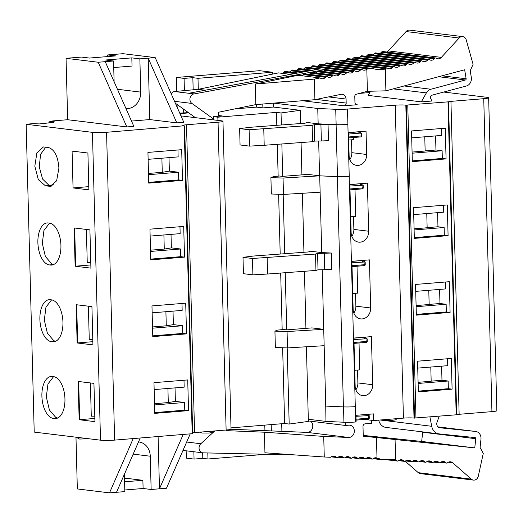 <?xml version="1.0" encoding="UTF-8"?>
<svg xmlns="http://www.w3.org/2000/svg" width="523" height="523" viewBox="0 0 523 523"><rect width="100%" height="100%" fill="white"/><g stroke="black" fill="none" stroke-linecap="round" stroke-linejoin="round"><path stroke-width="0.78" d="M180.978 115.903L221.464 120.833A10.277 0.928 178.5 0 1 222.975 121.277A10.277 0.928 178.5 0 1 218.058 122.199L186.502 124.762A7.708 0.7 -1.5 0 0 182.821 125.455A7.708 0.7 -1.5 0 0 183.952 125.788L106.568 132.293A10.277 0.928 178.5 0 1 92.44 132.352L26.15 124.278L33.237 123.591L39.14 123.931L53.771 122.389L48.894 121.872L48.92 122.898M147.944 152.415L148.748 183.115L182.494 180.376L181.69 149.676L147.944 152.415M48.208 147.421C54.431 149.323 57.994 156.22 58.909 168.105L56.628 180.795L50.313 186.325L45.475 185.848L38.323 179.657L34.819 166.19L36.891 152.847L43.376 146.943L48.208 147.421M73.057 187.934L88.871 189.862L87.91 153.017L72.089 151.095L73.057 187.934L88.786 186.652M60.93 245.418A21.07 10.905 -94.6 0 0 49.391 223.099L48.319 222.968A21.07 10.905 -94.6 0 0 47.162 222.942A21.07 10.905 -94.6 0 0 37.924 243.718A21.07 10.905 -94.6 0 0 49.417 264.926L50.489 265.056A21.07 10.905 -94.6 0 0 51.646 265.076A21.07 10.905 -94.6 0 0 60.93 245.418M62.943 322.168A21.07 10.905 -94.6 0 0 51.398 299.849L50.326 299.718A21.07 10.905 -94.6 0 0 49.169 299.692A21.07 10.905 -94.6 0 0 39.931 320.468A21.07 10.905 -94.6 0 0 51.424 341.676L52.496 341.807A21.07 10.905 -94.6 0 0 53.66 341.826A21.07 10.905 -94.6 0 0 62.943 322.168M64.95 398.918A21.07 10.905 -94.6 0 0 53.411 376.599L52.339 376.468A21.07 10.905 -94.6 0 0 51.182 376.442A21.07 10.905 -94.6 0 0 41.938 397.219A21.07 10.905 -94.6 0 0 53.438 418.426L54.51 418.557A21.07 10.905 -94.6 0 0 55.667 418.577A21.07 10.905 -94.6 0 0 64.95 398.918M148.525 174.682L178.539 172.244L178.742 179.919L182.494 180.376M148.728 182.357L178.742 179.919M177.957 149.977L178.14 156.893L148.127 159.332M150.539 251.432L180.553 248.994L180.755 256.669L184.508 257.126L183.704 226.426L149.957 229.166L150.755 259.866L184.508 257.126M150.735 259.107L180.755 256.669M179.971 226.727L180.147 233.644L150.134 236.082M152.546 328.183L182.56 325.744L182.762 333.419L186.515 333.877L185.711 303.177L151.964 305.916L152.768 336.616L186.515 333.877M152.749 335.858L182.762 333.419M181.978 303.477L182.161 310.394L152.147 312.832M351.999 265.71L364.747 264.677L365.021 261.984L362.308 260.493L351.887 261.402M365.021 261.984L351.92 262.801M349.985 188.96L362.74 187.927L363.014 185.234L360.295 183.743L349.874 184.652M363.014 185.234L349.913 186.051M348.625 136.974L361.38 135.941L361.648 133.247L359.549 133.169L358.445 131.861L348.514 132.665M359.549 133.169L348.553 134.065M356.019 419.211L368.767 418.178L368.702 415.622L355.941 416.301M169.007 157.632L169.36 171.126L178.539 172.244M171.014 234.382L171.367 247.876L180.553 248.994M173.021 311.133L173.375 324.626L182.56 325.744M53.804 184.73L48.979 185.312L42.585 179.069L39.277 166.896L40.565 154.344L45.841 147.126M52.235 185.783L48.979 185.312M169.36 171.126L162.261 172.315L148.493 173.433M53.797 264.566L51.81 263.984L45.364 256.447L42.311 243.398L43.945 230.44L49.567 223.125M171.367 247.876L164.268 249.066L150.506 250.184M55.811 341.316L53.817 340.728L47.377 333.197L44.318 320.148L45.959 307.191L51.581 299.875M173.375 324.626L166.281 325.816L152.513 326.934M57.818 418.067L55.824 417.478L49.384 409.947L46.325 396.898L47.966 383.941L53.588 376.625M154.775 413.366L188.528 410.627L187.724 379.927L153.971 382.666L154.775 413.366M154.756 412.608L184.769 410.169L188.528 410.627M154.56 404.933L184.573 402.494L184.769 410.169M183.991 380.228L184.168 387.144L154.154 389.583M361.648 133.247L358.922 131.75M358.445 131.757L358.935 131.718M218.326 116.263L218.222 112.301L255.825 104.607L255.289 84.026L298.058 75.273L320.037 77.953L314.369 79.11L255.289 84.026M356.457 104.646L357.202 104.737A2.569 2.184 96.9 0 1 356.83 104.724A2.569 2.184 96.9 0 1 354.947 102.351L354.79 96.428A2.053 1.752 96.9 0 1 356.215 94.284L367.394 91.296L366.819 69.219A5.138 4.374 96.9 0 1 363.733 70.187A5.138 4.374 96.9 0 1 362.413 69.775L361.805 69.448A1.026 0.876 96.9 0 0 360.831 69.644L360.321 70.2A5.138 4.374 96.9 0 1 356.784 71.612A5.138 4.374 96.9 0 1 355.463 71.193L354.856 70.867A1.026 0.876 96.9 0 0 353.881 71.069L353.371 71.625A5.138 4.374 96.9 0 1 349.828 73.03A5.138 4.374 96.9 0 1 348.514 72.619L347.9 72.292A1.026 0.876 96.9 0 0 346.932 72.488L346.422 73.043A5.138 4.374 96.9 0 1 342.879 74.456A5.138 4.374 96.9 0 1 341.558 74.037L340.95 73.717A1.026 0.876 96.9 0 0 339.976 73.913L339.466 74.469A5.138 4.374 96.9 0 1 335.929 75.881A5.138 4.374 96.9 0 1 334.609 75.462L333.994 75.135A1.026 0.876 96.9 0 0 333.027 75.338L332.517 75.887A5.138 4.374 96.9 0 1 328.974 77.299A5.138 4.374 96.9 0 1 327.66 76.888L326.986 76.528L325.568 77.312L303.582 74.632A5.138 4.374 -83.1 0 1 302.019 75.757M303.582 74.632L305.007 73.854L326.986 76.528M332.517 75.887L310.531 73.213A5.138 4.374 -83.1 0 1 308.969 74.331M310.531 73.213L311.041 72.658A1.026 0.876 -83.1 0 1 311.754 72.377L333.733 75.05M339.466 74.469L317.487 71.788A5.138 4.374 -83.1 0 1 315.97 72.887M317.487 71.788L317.997 71.233A1.026 0.876 -83.1 0 1 318.703 70.951L340.682 73.632M346.422 73.043L324.437 70.37A5.138 4.374 -83.1 0 1 322.92 71.468M324.437 70.37L324.946 69.814A1.026 0.876 -83.1 0 1 325.358 69.552L194.131 93.918A5.138 4.374 96.9 0 0 190.084 97.86A5.138 4.374 96.9 0 0 191.902 103.43L213.528 119.009M171.198 93.787A5.138 4.374 -83.1 0 1 174.558 91.538L188.77 93.271L319.998 68.899L325.358 69.552M188.77 93.271L194.131 93.918M369.042 415.484L367.094 414.406M113.739 67.552L132.031 66.061L131.822 57.876L105.522 60.014L113.563 60.995L114.106 81.732M66.055 58.321L67.663 119.721L126.828 126.932L98.226 62.244L66.055 58.321L81.398 57.072L89.44 58.053L115.733 55.915L107.692 54.935L107.738 56.569M192.549 433.672L114.629 440.111A10.277 0.928 178.5 0 1 100.501 440.176L34.211 432.096L26.15 124.278M126.828 126.932L133.842 126.357L105.241 61.668L113.563 60.995M98.226 62.244L105.241 61.668M125.951 108.516A15.415 13.121 96.9 0 0 140.733 92.113L139.863 58.857L148.192 58.177L149.8 119.577L176.794 122.866L148.192 58.177L155.2 57.608L123.036 53.692L107.692 54.935M131.502 121.068L149.8 119.577M155.2 57.608L183.802 122.297L176.794 122.866M124.5 478.538L126.795 478.349L142.884 480.31L124.585 481.794M124.801 489.986L143.099 488.495L142.884 480.31M183.168 434.541L159.469 488.802L151.14 489.476L150.271 456.219A15.415 13.121 96.9 0 0 138.981 441.981A15.415 13.121 96.9 0 0 138.51 441.935M190.182 433.972L166.477 488.227L159.469 488.802L158.096 436.581M124.389 474.269L124.84 491.613L109.503 492.862L77.332 488.94L75.979 437.182M140.216 438.032L116.511 492.293M133.202 438.607L109.503 492.862M48.894 121.872L54.222 121.264L52.627 120.944L67.663 119.721M222.975 121.277L231.035 429.095A10.277 0.928 178.5 0 1 226.119 430.017L194.563 432.586A7.708 0.7 -1.5 0 0 192.673 432.783M193.164 89.799L192.85 77.685L184.083 78.398L184.403 90.616M74.658 228.015L75.658 266.174L75.135 266.22L90.924 268.142L89.917 229.872L74.129 227.95L75.135 266.22M90.839 264.939L75.658 266.174M76.665 304.765L77.666 342.925L77.143 342.97L92.931 344.892L91.93 306.622L76.142 304.7L77.143 342.97M92.846 341.689L77.666 342.925M79.156 419.721L94.944 421.643L93.937 383.372L78.149 381.45L79.156 419.721L94.859 418.439M175.035 387.883L175.388 401.376L184.573 402.494M175.388 401.376L168.288 402.566L154.527 403.684M354.006 342.46L366.76 341.427L367.028 338.734L364.315 337.243L353.894 338.152M367.028 338.734L353.934 339.551M255.825 104.607L314.911 99.69L314.369 79.11M325.568 77.312A5.138 4.374 96.9 0 1 322.024 78.725A5.138 4.374 96.9 0 1 320.704 78.306L320.037 77.953M326.123 76.704L304.138 74.031M367.394 91.296L385.902 90.832L385.333 69.167L377.05 69.539L371.297 68.284L368.048 68.873L325.724 63.714A5.138 4.374 -83.1 0 1 324.208 64.813M366.819 69.219L368.048 68.873M305.432 71.605L292.18 69.99A1.026 0.876 -83.1 0 0 291.474 70.272L290.965 70.827A5.138 4.374 -83.1 0 1 289.396 71.952M297.96 72.991L285.434 71.468L284.015 72.252A5.138 4.374 -83.1 0 1 282.446 73.37M297.031 73.161L284.571 71.644M290.579 74.364L278.484 72.893L198.112 89.335L205.251 90.204M174.558 91.538L198.112 89.335M195.38 117.655L175.375 103.234M314.911 99.69L341.088 94.336A5.152 4.387 96.9 0 1 342.304 94.284A5.152 4.387 96.9 0 1 346.076 99.043L346.18 103.064A2.569 2.184 96.9 0 1 344.056 105.803L357.202 104.737M435.633 57.968L382.555 51.496A1.026 0.876 -83.1 0 0 381.842 51.784L434.927 58.249A1.026 0.876 -83.1 0 1 435.894 58.046L436.509 58.373A5.138 4.374 -83.1 0 0 437.829 58.792A5.138 4.374 -83.1 0 0 441.366 57.38L459.148 38.016A5.138 4.374 -83.1 0 1 462.692 36.603A5.138 4.374 -83.1 0 1 466.241 39.938L473.093 64.342L470.216 70.729L471.308 77.378A7.198 6.119 -83.1 0 1 466.418 85.988L431.861 95.232A2.053 1.752 96.9 0 0 430.619 98.226L431.848 101.011L421.329 101.867L426.376 92.904A8.224 6.995 -83.1 0 1 430.88 89.237L465.437 79.993A1.026 0.876 96.9 0 0 466.137 78.764L464.666 69.768L385.902 90.832M441.366 57.38L388.288 50.914L406.07 31.55A5.138 4.374 -83.1 0 1 409.614 30.138L462.692 36.603M388.288 50.914A5.138 4.374 -83.1 0 1 386.772 52.012M434.927 58.249L434.417 58.805A5.138 4.374 -83.1 0 1 430.874 60.21A5.138 4.374 -83.1 0 1 429.56 59.799L428.945 59.472A1.026 0.876 -83.1 0 0 427.971 59.668L427.468 60.223A5.138 4.374 -83.1 0 1 423.924 61.636A5.138 4.374 -83.1 0 1 422.604 61.217L421.996 60.897A1.026 0.876 -83.1 0 0 421.022 61.093L420.512 61.649A5.138 4.374 -83.1 0 1 416.968 63.061A5.138 4.374 -83.1 0 1 415.654 62.642L415.04 62.315A1.026 0.876 -83.1 0 0 414.072 62.518L413.562 63.067A5.138 4.374 -83.1 0 1 410.019 64.479A5.138 4.374 -83.1 0 1 408.705 64.061L408.09 63.741A1.026 0.876 -83.1 0 0 407.116 63.937L406.606 64.492A5.138 4.374 -83.1 0 1 403.07 65.905A5.138 4.374 -83.1 0 1 401.749 65.486L401.141 65.159A1.026 0.876 -83.1 0 0 400.167 65.362L399.657 65.911A5.138 4.374 -83.1 0 1 396.114 67.323A5.138 4.374 -83.1 0 1 394.8 66.911L394.185 66.584A1.026 0.876 -83.1 0 0 393.218 66.781L392.708 67.336A5.138 4.374 -83.1 0 1 389.164 68.748A5.138 4.374 -83.1 0 1 387.844 68.33L387.236 68.003A1.026 0.876 -83.1 0 0 386.262 68.206L385.752 68.761A5.138 4.374 -83.1 0 1 385.333 69.167M381.842 51.784L381.339 52.333A5.138 4.374 -83.1 0 1 379.822 53.438M427.468 60.223L374.383 53.758L374.893 53.202A1.026 0.876 -83.1 0 1 375.599 52.921L428.683 59.387M374.383 53.758A5.138 4.374 -83.1 0 1 372.873 54.856M420.512 61.649L367.434 55.183L367.944 54.627A1.026 0.876 -83.1 0 1 368.65 54.346L421.728 60.812M367.434 55.183A5.138 4.374 -83.1 0 1 365.917 56.281M413.562 63.067L360.478 56.602L360.988 56.046A1.026 0.876 -83.1 0 1 361.7 55.765L414.778 62.23M360.478 56.602A5.138 4.374 -83.1 0 1 358.968 57.7M406.606 64.492L353.528 58.027L354.038 57.471A1.026 0.876 -83.1 0 1 354.744 57.19L407.829 63.656M353.528 58.027A5.138 4.374 -83.1 0 1 352.012 59.125M399.657 65.911L346.579 59.445L347.089 58.896A1.026 0.876 -83.1 0 1 347.795 58.609L400.873 65.081M346.579 59.445A5.138 4.374 -83.1 0 1 345.062 60.55M392.708 67.336L339.623 60.871L340.133 60.315A1.026 0.876 -83.1 0 1 340.846 60.034L393.924 66.499M339.623 60.871A5.138 4.374 -83.1 0 1 338.113 61.969M385.752 68.761L332.674 62.289L333.184 61.74A1.026 0.876 -83.1 0 1 333.89 61.459L386.974 67.925M332.674 62.289A5.138 4.374 -83.1 0 1 331.157 63.394M325.724 63.714L326.234 63.159A1.026 0.876 -83.1 0 1 326.94 62.878L371.297 68.284M360.321 70.2L318.769 65.14L319.278 64.584A1.026 0.876 -83.1 0 1 319.991 64.303L361.543 69.363M318.769 65.14A5.138 4.374 -83.1 0 1 317.258 66.238M353.371 71.625L311.819 66.558L312.329 66.009A1.026 0.876 -83.1 0 1 313.035 65.721L354.587 70.788M311.819 66.558A5.138 4.374 -83.1 0 1 310.302 67.663M316.99 69.461L304.87 67.983L305.373 67.428A1.026 0.876 -83.1 0 1 306.086 67.147L347.638 72.207M304.87 67.983A5.138 4.374 -83.1 0 1 303.353 69.082M309.609 70.827L297.914 69.402L298.424 68.853A1.026 0.876 -83.1 0 1 299.13 68.572L312.806 70.232M297.914 69.402A5.138 4.374 -83.1 0 1 296.404 70.507M295.09 454.932L203.525 452.853A5.138 4.374 -83.1 0 1 202.819 452.833A5.138 4.374 -83.1 0 1 199.191 449.192A5.138 4.374 -83.1 0 1 200.819 443.746L214.757 430.945M308.354 420.937L345.402 425.447L348.906 425.166A6.165 5.25 -83.1 0 1 349.815 425.179A6.165 5.25 -83.1 0 1 354.3 431.73A6.165 5.25 -83.1 0 1 348.678 437.457L323.724 436.424L264.409 432.207L264.945 452.787L324.267 457.004L330.634 457.265L331.281 456.808A5.138 4.374 -83.1 0 1 334.073 456.056A5.138 4.374 -83.1 0 1 336.171 457.01L337.629 457.56L338.276 457.095A5.138 4.374 -83.1 0 1 341.074 456.344A5.138 4.374 -83.1 0 1 343.166 457.298L343.703 457.769L338.263 457.102M264.409 432.207L226.557 430.645L226.537 429.984M131.822 57.876L139.863 58.857M143.099 488.495L151.14 489.476M202.669 452.813L202.813 458.364L194.053 459.076L193.856 451.741M207.808 452.951L207.964 458.991L202.813 458.364M271.352 430.919L271.189 424.598M264.932 430.651L264.788 425.121M186.136 450.8L186.332 458.135L194.053 459.076M188.437 112.648L179.755 113.138M183.122 90.734L184.129 90.642M176.722 91.335L176.362 77.456L184.083 78.398M177.14 107.228L177.068 104.456M183.704 113.033L183.606 109.17M256.394 104.561L256.46 107.123L235.017 108.862M273.313 103.149L273.411 107.052L300.222 110.314L281.041 112.961L276.484 112.406L276.817 125.311M277.321 144.315L278.151 176.159M278.628 194.249L280.191 254.047M280.688 273.045L282.172 329.66M282.642 347.749L284.63 423.499L231.003 427.879M287.192 347.906L289.186 424.055L284.63 423.499M281.041 112.961L281.354 124.971M281.851 143.975L282.701 176.362M283.172 194.406L284.728 253.707M285.225 272.712L286.722 329.863M217.856 117.191L217.941 120.401L217.843 117.191L276.484 112.406M213.547 119.872L213.462 116.662L217.843 117.191M218.3 115.465L222.229 115.949L213.462 116.662M193.876 117.472L193.85 116.551M262.794 104.025L262.892 107.901L256.46 107.123M198.282 89.302L197.995 78.313L192.85 77.685M176.362 77.456L259.637 70.69L272.503 72.259L197.995 78.313M305.04 123.212L250.177 127.292L239.639 128.593L249.098 129.743L312.146 125.317L314.218 124.716L328.045 124.284L336.106 124.657A10.277 0.928 -1.5 0 0 347.867 124.415A10.277 0.928 178.5 0 1 336.139 124.651L318.161 123.827L307.138 122.48L305.04 123.212M249.098 129.743L249.523 146.12L240.064 144.963L239.639 128.593M249.523 146.12L264.2 145.289L263.769 128.913M264.2 145.289L312.577 141.694L312.146 125.317M312.577 141.694L314.65 141.086L314.218 124.716M314.65 141.086L321.351 140.981L320.926 124.605M321.351 140.981L328.477 140.654L328.045 124.284M331.34 253.027L321.717 252.583L310.512 251.217L308.413 251.949L253.55 256.028L243.005 257.329L243.437 273.699L252.897 274.85L252.472 258.48L315.519 254.054L317.592 253.452L331.34 253.027L331.772 269.397L324.724 269.711L324.293 253.341M252.897 274.85L267.567 274.026L267.142 257.649M267.567 274.026L315.944 270.43L315.519 254.054M315.944 270.43L318.023 269.822L317.592 253.452M318.023 269.822L324.724 269.711M243.005 257.329L252.472 258.48M283.597 329.516L286.545 329.876L311.93 327.895L323.724 329.333L287.068 331.543L274.935 331.131L277.517 330.111L283.597 329.516M321.717 252.583L319.703 175.833L337.387 176.643A10.277 0.928 -1.5 0 0 349.148 176.408L355.294 406.646A10.277 0.928 178.5 0 1 355.182 406.659A10.277 0.928 -1.5 0 1 343.415 406.894L325.737 406.083L324.155 345.703L287.5 347.913L275.366 347.507L274.935 331.131M287.5 347.913L287.068 331.543M324.155 345.703L322.168 269.757M78.679 381.515L79.673 419.675M357.019 266.227L357.725 293.135L352.724 293.54M355.012 189.476L355.718 216.385L350.717 216.79M353.653 137.49L353.705 139.634L348.71 140.04M319.703 175.833L283.048 178.042L270.914 177.63L273.496 176.611L279.576 176.016L282.531 176.375L307.91 174.394L319.573 175.813L318.664 141.02M320.135 192.203L283.479 194.412L283.048 178.042M283.479 194.412L271.345 194.007L270.914 177.63M272.503 72.259L272.548 74.103M302.758 100.704A2.569 2.184 -83.1 0 1 302.503 100.743L344.056 105.803M421.329 101.867L368.244 95.395L370.604 91.218M188.757 112.883L179.958 113.596M416.328 314.382L446.341 311.943L446.139 304.268L416.125 306.707M415.726 291.357L445.74 288.918L445.557 282.002M414.314 237.632L444.334 235.193L444.132 227.518L414.118 229.957M413.713 214.607L443.726 212.168L443.55 205.251M412.307 160.881L442.321 158.443L442.118 150.768L412.104 153.206M411.706 137.856L441.719 135.418L441.536 128.501M379.992 458.965L381.385 459.54L373.245 458.547A5.138 4.374 -83.1 0 1 376.057 457.788A5.138 4.374 -83.1 0 1 376.998 458.03L379.992 458.965L373.795 458.213M405.201 461.221L418.282 472.674L471.36 479.14L452.643 462.75A5.138 4.374 96.9 0 0 450.551 461.796A5.138 4.374 96.9 0 0 447.753 462.548L447.158 462.966A1.026 0.876 96.9 0 1 446.184 462.927L445.648 462.456A5.138 4.374 96.9 0 0 443.556 461.508A5.138 4.374 96.9 0 0 440.758 462.254L440.163 462.678A1.026 0.876 96.9 0 1 439.189 462.639L438.653 462.169A5.138 4.374 96.9 0 0 436.555 461.214A5.138 4.374 96.9 0 0 433.763 461.966L433.168 462.391A1.026 0.876 96.9 0 1 432.188 462.352L431.652 461.881A5.138 4.374 96.9 0 0 429.56 460.926A5.138 4.374 96.9 0 0 426.761 461.678L426.173 462.103A1.026 0.876 96.9 0 1 425.192 462.057L424.656 461.593A5.138 4.374 96.9 0 0 422.564 460.639A5.138 4.374 96.9 0 0 419.766 461.391L419.178 461.809A1.026 0.876 96.9 0 1 418.197 461.77L417.661 461.306A5.138 4.374 96.9 0 0 415.569 460.351A5.138 4.374 96.9 0 0 412.771 461.103L412.176 461.521A1.026 0.876 96.9 0 1 411.202 461.482L410.666 461.011A5.138 4.374 96.9 0 0 408.574 460.063A5.138 4.374 96.9 0 0 405.776 460.809L405.181 461.234A1.026 0.876 96.9 0 1 404.207 461.194L403.671 460.724A5.138 4.374 96.9 0 0 401.572 459.769A5.138 4.374 96.9 0 0 398.781 460.521L398.186 460.946A1.026 0.876 96.9 0 1 397.205 460.907L396.669 460.436A5.138 4.374 96.9 0 0 395.604 459.756L392.917 459.279L381.385 459.54M471.36 479.14A5.138 4.374 96.9 0 0 473.459 480.094A5.138 4.374 96.9 0 0 478.323 476.08L483.278 453.376L480.081 447.479L480.97 439.242A7.198 6.119 96.9 0 0 475.753 431.475A7.198 6.119 96.9 0 0 475.655 431.462L439.83 427.768A4.112 3.498 -83.1 0 1 439.778 427.762A4.112 3.498 -83.1 0 1 437.051 422.211L439.209 416.243M418.282 472.674A5.138 4.374 96.9 0 0 420.374 473.629L473.459 480.094M429.939 417.001L431.71 426.284A10.277 8.747 96.9 0 0 439.032 433.887A10.277 8.747 96.9 0 0 439.17 433.9L474.995 437.594A1.026 0.876 -83.1 0 1 475.753 438.705L474.76 447.904L376.462 437.548L376.998 458.03M378.698 420.126A10.277 8.747 96.9 0 0 385.954 427.415A10.277 8.747 96.9 0 0 386.092 427.435M422.662 431.887A1.026 0.876 -83.1 0 1 422.676 432.24L421.675 441.438L474.76 447.904M182.998 450.408A5.138 4.374 96.9 0 0 183.246 450.447L202.819 452.833M395.074 439.686L395.604 459.756M343.703 457.769A1.026 0.876 -83.1 0 0 344.677 457.808L345.272 457.383A5.138 4.374 -83.1 0 1 348.07 456.631A5.138 4.374 -83.1 0 1 350.162 457.586L350.698 458.056A1.026 0.876 -83.1 0 0 351.678 458.096L352.267 457.671A5.138 4.374 -83.1 0 1 355.065 456.925A5.138 4.374 -83.1 0 1 357.157 457.873L357.693 458.344A1.026 0.876 -83.1 0 0 358.673 458.383L359.262 457.965A5.138 4.374 -83.1 0 1 362.06 457.213A5.138 4.374 -83.1 0 1 364.152 458.168L364.688 458.632A1.026 0.876 -83.1 0 0 365.669 458.671L366.263 458.253A5.138 4.374 -83.1 0 1 369.055 457.501A5.138 4.374 -83.1 0 1 371.153 458.455L371.69 458.919A1.026 0.876 -83.1 0 0 372.664 458.965L373.259 458.54M336.753 457.52L331.222 456.847M323.724 436.424L324.267 457.004M310.727 421.224A6.165 5.25 -83.1 0 1 312.427 428.219A6.165 5.25 -83.1 0 1 307.125 432.397L230.911 429.246M376.462 437.548L363.25 436.189L363.001 426.585A2.569 2.184 -83.1 0 1 365.126 423.846L371.696 423.31L371.618 420.296M421.675 441.438L363.23 435.411M416.347 315.14L415.543 284.44L449.29 281.701L450.094 312.401L416.347 315.14M446.341 311.943L450.094 312.401M414.334 238.39L413.53 207.69L447.283 204.951L448.087 235.651L414.334 238.39M444.334 235.193L448.087 235.651M412.327 161.64L411.523 130.94L445.269 128.2L446.073 158.9L412.327 161.64M442.321 158.443L446.073 158.9M266.063 454.271L207.964 458.991M281.904 431.351L281.707 423.741M306.413 346.775L308.367 421.407L289.186 424.055M300.222 110.314L300.568 123.546M301.065 142.55L301.915 174.865M302.392 193.275L303.941 252.282M304.438 271.28L305.929 328.366M273.411 107.052L262.892 107.901M443.772 92.048L487.148 97.33A10.277 0.928 178.5 0 1 488.659 97.775A10.277 0.928 178.5 0 1 483.742 98.697L450.944 101.364A5.138 0.464 -1.5 0 0 448.486 101.822L405.828 105.136A7.708 0.7 -1.5 0 0 395.231 105.182L347.501 109.065A10.277 0.928 178.5 0 1 335.733 109.3L317.755 108.477L318.161 123.827M319.573 175.813L337.466 176.637A10.277 0.928 -1.5 0 0 349.227 176.401L347.867 124.415A10.277 0.928 178.5 0 0 347.9 124.415L347.501 109.065M448.486 101.841L456.684 414.772L414.02 418.073A7.708 0.7 -1.5 0 0 403.423 418.119L373.618 420.538L373.448 413.889L355.915 415.314L356.091 421.963L355.692 421.996A10.277 0.928 178.5 0 1 343.931 422.238L325.953 421.407L325.737 406.083M369.415 259.879L351.881 261.304L353.143 309.4A10.277 8.747 96.9 0 0 360.667 318.893A10.277 8.747 96.9 0 0 370.676 307.975L369.415 259.879M353.855 313.12A10.277 8.747 96.9 0 0 355.875 306.171L370.676 307.975M355.535 293.311L355.875 306.171M367.401 183.128L349.874 184.554L351.129 232.65A10.277 8.747 96.9 0 0 358.654 242.142A10.277 8.747 96.9 0 0 368.663 231.225L367.401 183.128M351.848 236.37A10.277 8.747 96.9 0 0 353.868 229.42L368.663 231.225M353.528 216.561L353.868 229.42M366.041 131.142L348.514 132.567L349.122 155.9A10.277 8.747 96.9 0 0 356.647 165.392A10.277 8.747 96.9 0 0 366.656 154.475L366.041 131.142M349.841 159.62A10.277 8.747 96.9 0 0 351.855 152.67L366.656 154.475M351.521 139.811L351.855 152.67M452.101 389.151L451.297 358.451L417.55 361.19L418.354 391.89L452.101 389.151L448.348 388.694L448.152 381.019L418.132 383.457M418.335 391.132L448.348 388.694M417.733 368.107L447.747 365.669L447.564 358.752M429.154 304.393L439.974 303.517L446.139 304.268M416.092 305.569L429.154 304.51L428.782 290.298M439.608 289.415L439.974 303.517M427.147 227.642L437.967 226.766L444.132 227.518M414.085 228.819L427.147 227.76L426.775 213.547M437.594 212.665L437.967 226.766M412.078 152.069L425.14 151.01L424.768 136.797M425.134 150.892L435.953 150.016L442.118 150.768M435.953 150.016L435.587 135.915M345.317 422.283L345.402 425.447M488.659 97.775L496.85 410.712A10.277 0.928 178.5 0 1 491.934 411.634L459.135 414.301A5.138 0.464 -1.5 0 0 456.684 414.746M448.486 101.822A5.138 0.464 -1.5 0 0 448.486 101.835L456.684 414.772M359.615 93.375L369.853 92.545M317.755 108.477L273.758 103.116M325.953 421.407L308.315 419.263M359.033 342.977L359.732 369.885L354.738 370.291M371.422 336.629L353.894 338.054L355.15 386.151A10.277 8.747 96.9 0 0 362.674 395.643A10.277 8.747 96.9 0 0 372.683 384.725L371.422 336.629M431.161 381.143L441.981 380.267L448.152 381.019M418.106 382.32L431.168 381.26L430.795 367.041M441.615 366.165L441.981 380.267M373.618 420.538L364.577 419.439M357.549 370.062L357.882 382.921L372.683 384.725M355.869 389.87A10.277 8.747 96.9 0 0 357.882 382.921M90.401 382.941L91.27 416.164L94.8 416.21M88.387 306.19L89.256 339.414L92.787 339.46M86.38 229.44L87.249 262.664L90.78 262.709M167.922 388.465L168.288 402.566M165.909 311.715L166.281 325.816M163.902 234.964L164.268 249.066M161.888 158.214L162.261 172.315M362.916 261.905L361.811 260.493M360.909 185.155L359.804 183.743M366.159 414.484L366.937 415.406M365.237 264.586L364.747 264.677A1.026 0.53 85.4 0 1 364.296 265.638A1.026 0.53 85.4 0 1 364.237 265.632L352.025 266.625L364.296 265.638A1.026 1.026 0 0 0 365.237 264.586L365.178 262.147M363.23 187.835L362.74 187.927A1.026 0.53 85.4 0 1 362.282 188.888A1.026 0.53 85.4 0 1 362.23 188.881L350.011 189.875L362.282 188.888A1.026 1.026 0 0 0 363.23 187.835L363.165 185.397M361.72 135.803L361.38 135.941A1.026 0.53 85.4 0 1 360.922 136.902A1.026 0.53 85.4 0 1 360.87 136.902L348.651 137.889M369.258 418.086L368.767 418.178A1.026 0.53 85.4 0 1 368.316 419.139A1.026 0.53 85.4 0 1 368.257 419.132L356.039 420.126L368.316 419.139A1.026 1.026 0 0 0 369.258 418.086L369.192 415.648M106.568 132.293L114.629 440.111M184.148 125.991L192.209 433.809M52.32 122.539L52.307 122.134M51.842 122.591L51.829 122.121M50.071 122.121L50.084 122.774M49.358 122.068L49.384 122.853M52.398 121.088L52.405 121.499M186.502 124.762L194.563 432.586M226.119 430.017L218.058 122.199M49.862 185.488L45.475 185.848M51.319 186.136L49.227 186.306M53.549 264.586L49.417 264.926M52.784 264.867L50.489 265.056M55.562 341.336L51.424 341.676M54.797 341.617L52.496 341.807M57.569 418.086L53.438 418.426M56.804 418.367L54.51 418.557M92.44 132.352L100.501 440.176M363.825 337.243L364.93 338.656M311.041 72.658L333.027 75.338M317.997 71.233L339.976 73.913M324.946 69.814L346.932 72.488M302.229 72.2L290.965 70.827M294.848 73.573L284.015 72.252M174.525 101.312L191.902 103.43M328.529 96.905L346.076 99.043M316.245 99.416L346.18 103.064M442.013 75.822L466.137 78.764M438.634 76.731L465.437 79.993M404.076 85.975L430.88 89.237M406.07 31.55L459.148 38.016M434.417 58.805L381.339 52.333M374.893 53.202L427.971 59.668M367.944 54.627L421.022 61.093M360.988 56.046L414.072 62.518M354.038 57.471L407.116 63.937M347.089 58.896L400.167 65.362M340.133 60.315L393.218 66.781M333.184 61.74L386.262 68.206M326.234 63.159L369.415 68.421M319.278 64.584L360.831 69.644M312.329 66.009L353.881 71.069M305.373 67.428L318.991 69.088M298.424 68.853L311.61 70.455M291.474 70.272L304.229 71.828M393.244 88.871L426.376 92.904M117.446 89.276L140.733 92.113M133.182 454.134L150.271 456.219M367.251 341.336L366.76 341.427A1.026 0.53 85.4 0 1 366.303 342.388A1.026 0.53 85.4 0 1 366.25 342.382L354.032 343.376L366.303 342.388A1.026 1.026 0 0 0 367.251 341.336L367.185 338.897M396.669 460.436L386.955 459.253M397.205 460.907L385.497 459.475M403.671 460.724L399.317 460.194M404.207 461.194L398.768 460.534M410.666 461.011L406.312 460.482M411.202 461.482L405.763 460.822M417.661 461.306L413.307 460.77M418.197 461.77L412.758 461.109M424.656 461.593L420.302 461.064M425.192 462.057L419.753 461.397M431.652 461.881L427.298 461.351M432.188 462.352L426.755 461.685M438.653 462.169L434.299 461.639M439.189 462.639L433.75 461.979M445.648 462.456L441.294 461.927M446.184 462.927L440.745 462.267M452.643 462.75L448.289 462.214M475.753 431.475L437.967 426.873L475.655 431.462M380.188 420.008L431.71 426.284M422.676 432.24L475.753 438.705M186.665 442.02L200.819 443.746M371.69 458.919L366.25 458.259M371.153 458.455L366.8 457.926M364.688 458.632L359.255 457.971M364.152 458.168L359.798 457.632M357.693 458.344L352.254 457.684M357.157 457.873L352.803 457.344M350.698 458.056L345.258 457.396M350.162 457.586L345.808 457.056M343.166 457.298L338.812 456.769M336.171 457.01L331.817 456.481M307.125 432.397L348.678 437.457M335.733 109.3L336.139 124.651M337.466 176.637L336.106 124.657M343.415 406.894L337.387 176.643M343.931 422.238L343.526 406.901M355.692 421.996L355.294 406.646M403.423 418.119L395.231 105.182M414.02 418.073L405.828 105.136M414.556 418.139L406.364 105.201M415.968 418.132L407.777 105.195M456.193 414.863L447.995 101.926M459.135 414.301L450.944 101.364M491.934 411.634L483.742 98.697M348.651 137.895L360.922 136.902A1.026 1.026 0 0 0 361.87 135.849L361.805 133.411M184.639 125.899L192.699 433.717M199.989 432.142L201.865 433.031L209.069 433.057L212.031 432.514L213.456 431.05M77.143 437.326L78.13 438.529L79.561 439.045L89.002 438.771M52.137 121.035L52.15 121.526M382.476 459.815L373.076 458.671M397.624 461.096L385.052 459.567M404.625 461.384L398.598 460.652M411.621 461.672L405.593 460.94M418.616 461.959L412.595 461.227M425.611 462.254L419.59 461.515M432.606 462.541L426.585 461.809M439.608 462.829L433.58 462.097M446.603 463.117L440.575 462.384M385.954 427.415L439.032 433.887M372.108 459.116L366.08 458.377M365.106 458.821L359.085 458.089M358.111 458.534L352.09 457.802M351.116 458.246L345.095 457.514M344.121 457.958L338.093 457.226M396.95 418.642L395.787 419.76L392.812 420.276L387.961 420.44L383.66 419.727"/></g></svg>
